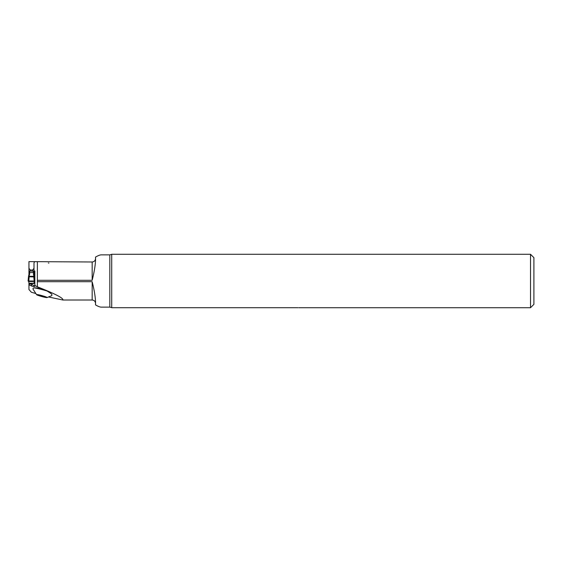 <?xml version="1.0" encoding="UTF-8"?>
<svg xmlns="http://www.w3.org/2000/svg" width="562" height="562" viewBox="0 0 562 562"><rect width="100%" height="100%" fill="white"/><g stroke="black" fill="none" stroke-linecap="round" stroke-linejoin="round"><path stroke-width="0.84" d="M34.001 271.249L28.943 271.003L28.943 272.57L28.943 261.618L92.168 261.99C94.226 261.773 95.35 260.627 95.54 258.562M92.168 300.01L92.168 281.71C94.233 289.964 95.357 296.722 95.54 301.97L95.54 303.438C95.35 301.373 94.226 300.227 92.168 300.01L62.86 300.01C63.773 298.274 55.28 293.877 37.373 286.81L34.844 285.475L34.521 286.058L31.472 284.035L28.943 284.035L28.943 289.514L31.346 292.219L35.315 293.378M48.943 297.066L62.86 300.01M46.997 297.579L51.662 295.689L52.006 294.853L51.247 293.708L47.145 291.053C41.785 288.713 37.408 287.646 34.022 287.863L33.053 288.376L32.975 289.051L36.6 294.685A5.479 0.464 15.5 0 1 41.946 295.612A5.479 0.464 15.5 0 1 46.997 297.579A5.479 0.464 15.5 0 1 41.82 296.539A5.479 0.464 15.5 0 1 36.6 294.685M28.943 284.801L31.472 285.925C33.411 286.704 34.535 286.753 34.837 286.058M28.943 282.567L28.943 284.035M34.844 282.567L34.001 282.567M48.346 262.988L48.873 263.107L48.346 262.988A4.805 0.407 15.5 0 1 48.873 263.107M111.452 307.555L109.815 307.133L109.815 254.867L101.23 254.867C99.966 254.881 98.069 255.619 95.54 257.087L95.54 260.03C95.364 265.264 94.24 272.015 92.168 280.29L92.168 261.99M95.54 301.97L95.54 304.913C98.069 306.381 99.966 307.119 101.23 307.133L109.815 307.133M297.86 307.709C299.132 307.716 299.132 307.716 297.86 307.709C299.132 307.716 299.132 307.716 297.86 307.709C299.132 307.716 299.132 307.716 297.86 307.709L111.712 307.709L111.712 254.284L530.528 254.284L530.528 307.716L298.668 307.716M530.528 254.284L533.9 257.656L533.9 304.344L530.528 307.716M34.711 261.618L34.001 262.854L34.001 268.292L32.652 270.034L30.292 270.034L28.943 268.292M37.373 261.99L37.373 286.81M34.001 268.292L34.001 271.003L34.844 271.003L34.844 285.475M34.844 281.19L34.493 281.19M34.844 272.591L34.001 272.591L34.001 276.082M28.943 272.591L28.943 276.082L28.95 272.591M30.292 271.003L30.292 270.034M32.652 271.003L32.652 270.034M34.022 287.863A10.959 0.927 15.5 0 1 47.145 291.053M38.448 294.952L45.684 297.08L41.82 296.413L38.448 294.952M44.11 296.406L45.164 296.806M38.448 295.303L39.354 295.099M42.986 296.041L41.82 296.413L40.949 295.472M39.832 295.205L39.305 295.289M28.943 272.296L28.943 274.523L28.943 272.57L29.617 272.57L29.617 274.291L28.838 276.771L28.529 276.42L28.943 274.523L29.617 274.291M33.748 271.003L34.001 272.296M29.617 271.003L29.617 272.57L34.001 272.57L34.38 276.251A0.674 0.443 153.2 0 0 33.797 276.111L33.327 271.003M28.943 283.48L34.001 283.48L34.577 281M28.943 282.546L28.367 281M33.327 274.291L34.001 274.523L34.844 281L34.17 281L34.844 281L34.415 276.448L33.783 276.911L28.838 276.771M29.161 276.911L28.774 281L28.1 281L28.529 276.434L28.1 281L34.17 281L33.783 276.911M34.113 276.771L33.797 276.111M34.408 276.371A0.674 0.471 152.8 0 0 33.903 276.293L29.041 276.293A0.674 0.471 27.2 0 0 28.536 276.371M29.147 276.111A0.674 0.443 -153.2 0 0 28.564 276.251L28.943 274.523M37.373 280.29L92.168 280.29M92.168 281.71L37.373 281.71M31.472 285.925L31.472 284.035M41.216 295.921L41.314 295.563M42.572 296.293L42.67 295.942M28.655 281.492L34.289 281.492M28.943 283.234L34.001 283.234M111.712 254.284L109.815 254.867"/></g></svg>
